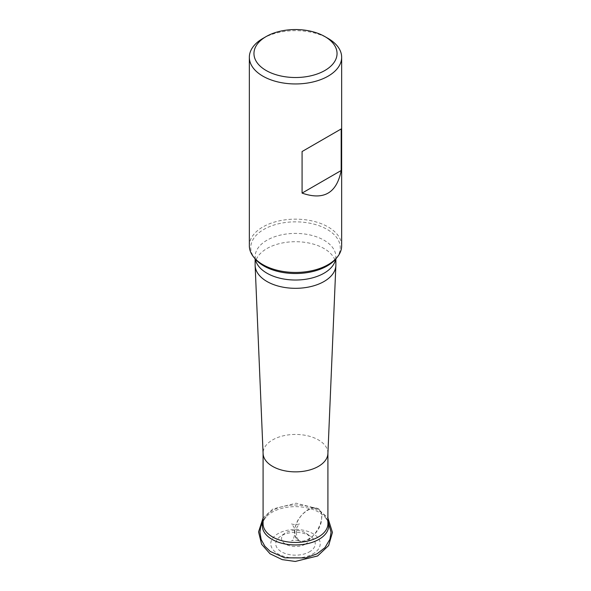 <?xml version="1.0" encoding="UTF-8"?>
<svg xmlns="http://www.w3.org/2000/svg" width="591" height="591" viewBox="0 0 591 591"><rect width="100%" height="100%" fill="white"/><g stroke="black" fill="none" stroke-linecap="round" stroke-linejoin="round"><path stroke-width="0.44" stroke-dasharray="2.96 2.22" d="M327.916 453.378L327.916 453.149A32.416 18.713 0 0 0 295.5 434.437A32.416 18.713 0 0 0 263.084 453.149L263.084 453.378M305.104 544.311A13.94 8.045 0 0 0 306.249 533.363A13.94 8.045 0 0 0 284.751 533.363A13.94 8.045 0 0 0 286 544.37A13.94 8.045 0 0 0 305.104 544.311M309.115 552.024A19.754 11.406 0 0 0 310.733 536.495A19.754 11.406 0 0 0 280.267 536.495A19.754 11.406 0 0 0 282.025 552.105A19.754 11.406 0 0 0 309.115 552.024M312.536 554.107A24.726 14.273 0 0 0 302.496 530.068A24.726 14.273 0 0 0 271.468 547.111A24.726 14.273 0 0 0 312.536 554.107M341.657 245.804A46.157 26.647 0 0 0 328.138 226.959A46.157 26.647 0 0 0 277.836 221.182A46.157 26.647 0 0 0 249.343 245.804M336.486 258.053A44.753 25.834 0 0 0 336.656 257.831A44.753 25.834 0 0 0 295.5 221.847A44.753 25.834 0 0 0 254.344 257.831A44.753 25.834 0 0 0 254.514 258.053M335.873 265.012A40.373 23.308 0 0 0 295.5 241.704A40.373 23.308 0 0 0 255.127 265.012M262.862 38.459A46.157 26.647 180 0 1 328.138 38.459M294.85 531.937C294.022 512.936 322.45 497.327 321.622 517.236C322.45 536.236 294.022 551.846 294.85 531.937C294.924 536.377 296.423 539.317 299.356 540.743C311.339 547.421 330.162 514.517 317.677 508.718C310.002 503.34 294.237 519.378 294.85 531.937M327.916 520.996L324.843 516.866C327.126 519.688 328.153 521.979 327.916 523.729A32.416 18.713 0 0 0 295.5 505.017A32.416 18.713 0 0 0 263.084 523.729C262.847 521.979 263.874 519.688 266.157 516.866A33.177 19.156 180 0 1 272.636 511.924A33.177 19.156 180 0 1 324.843 516.866A33.177 19.156 180 0 1 327.916 521.72M263.084 521.72A33.177 19.156 180 0 1 266.157 516.866L263.084 520.996M255.334 259.08A40.373 23.308 180 0 1 255.127 256.716A40.373 23.308 180 0 1 295.5 233.408A40.373 23.308 180 0 1 335.873 256.716A40.373 23.308 180 0 1 335.666 259.08M284.751 533.363L280.267 536.495M306.249 533.363L310.733 536.495M336.205 258.363L336.656 257.831M254.795 258.363L254.344 257.831M328.965 264.842L331.403 263.069C333.863 260.897 335.245 259.242 335.555 258.112L335.873 256.716L335.873 258.836M262.035 264.842L259.597 263.069C257.137 260.897 255.755 259.242 255.445 258.112L255.127 256.716L255.127 258.836M296.423 532.321L296.652 536.451C296.726 537.551 297.665 538.999 299.445 540.787L299.356 540.743C296.047 539.967 293.446 539.982 291.548 540.787C293.454 539.886 294.458 537.064 294.577 532.321L294.096 527.349L291.533 523.84C292.486 524.845 299.593 524.49 299.438 523.855L296.881 527.379L296.423 532.321M263.084 517.96L272.924 508.947L296.091 503.192L317.677 508.718L327.916 517.96"/><path stroke-width="0.89" d="M263.084 453.149A32.416 18.713 0 0 0 263.098 453.607A32.416 18.713 0 0 0 283.089 470.436A32.416 18.713 0 0 0 317.84 466.713A32.416 18.713 0 0 0 327.902 453.607A32.416 18.713 0 0 0 327.916 453.149M249.343 57.305L249.343 245.804A46.157 26.647 0 0 0 254.795 258.363A46.157 26.647 0 0 0 327.311 265.108A46.157 26.647 0 0 0 336.205 258.363A46.157 26.647 0 0 0 341.657 245.804L341.657 57.305A46.157 26.647 180 0 1 295.5 83.952A46.157 26.647 180 0 1 249.343 57.305A46.157 26.647 180 0 1 262.862 38.459L266.127 36.576A41.54 23.98 180 0 1 324.873 36.576L324.873 36.576A41.54 23.98 180 0 1 324.873 70.492A41.54 23.98 180 0 1 266.127 70.492A41.54 23.98 180 0 1 266.127 36.576M254.514 258.053A44.753 25.834 0 0 0 262.035 264.842A44.753 25.834 0 0 0 326.335 266.408A44.753 25.834 0 0 0 328.965 264.842A44.753 25.834 0 0 0 336.486 258.053M255.127 258.836L255.127 265.012A40.373 23.308 0 0 0 255.142 265.581A40.373 23.308 0 0 0 280.038 286.539A40.373 23.308 0 0 0 323.321 281.9A40.373 23.308 0 0 0 335.858 265.581A40.373 23.308 0 0 0 335.873 265.012L335.873 258.836M328.138 38.459L324.873 36.576L328.138 38.459A46.157 26.647 180 0 1 341.657 57.305M302.075 151.54L341.184 128.956L341.184 170.518C336.744 193.117 323.705 200.637 302.075 193.102L302.075 151.54L341.184 128.956M302.075 193.102L341.184 170.518M263.084 453.378L263.084 523.729A32.416 18.713 0 0 0 282.72 540.928A32.416 18.713 0 0 0 317.84 537.293A32.416 18.713 0 0 0 327.916 523.729L327.916 453.378M327.916 521.72A33.177 19.156 180 0 1 318.364 539.686A33.177 19.156 180 0 1 279.225 542.501A33.177 19.156 180 0 1 263.084 521.72M335.666 259.08A40.373 23.308 180 0 1 323.321 273.611A40.373 23.308 180 0 1 281.486 278.575A40.373 23.308 180 0 1 255.334 259.08M327.916 520.996L331.071 532.247L329.926 539.258L324.902 547.702L317.005 553.833L305.68 557.934L284.781 557.815L270.323 551.499L264.908 546.298L261.156 539.509L259.929 532.247L260.661 526.736L263.084 520.996M327.902 453.607L335.858 265.581M263.098 453.607L255.142 265.581M327.916 517.96L332.438 532.425L328.64 545.552L317.603 555.968L295.249 561.45L282.188 559.618L270.035 553.782L261.614 544.259L258.562 531.893L263.084 517.96"/></g></svg>
